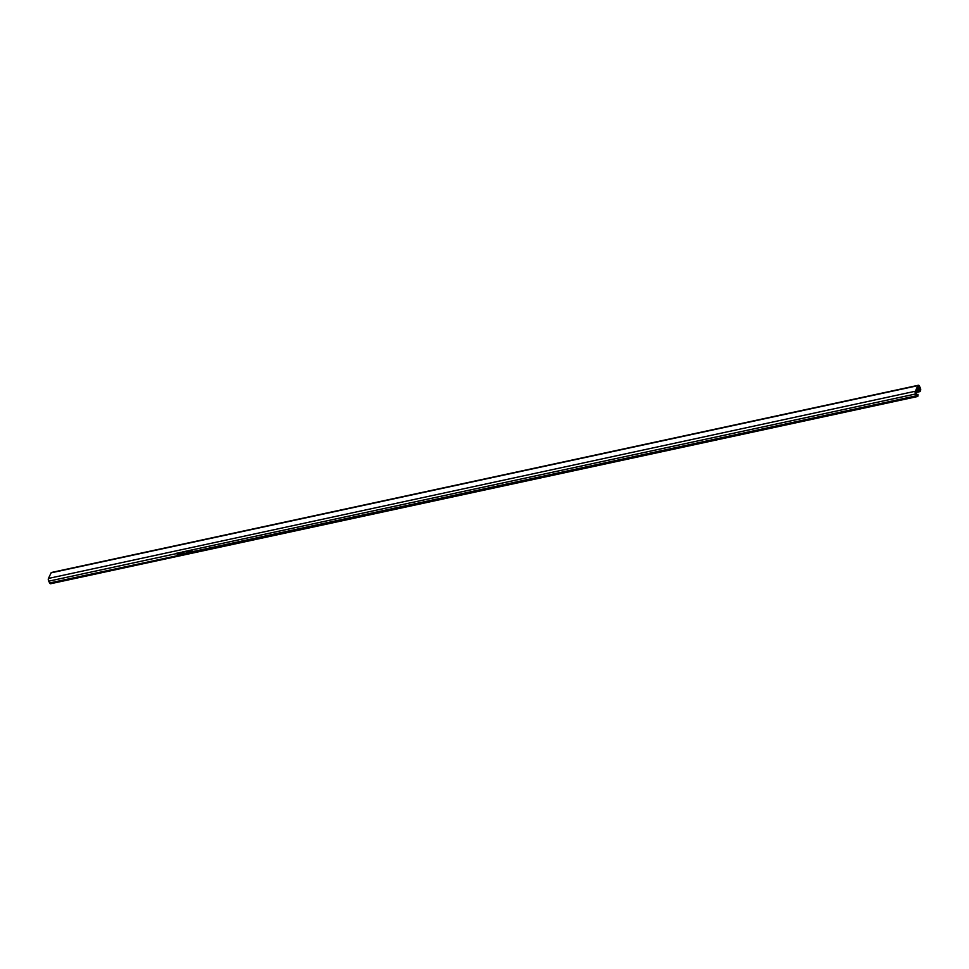 <?xml version="1.0" encoding="UTF-8"?>
<svg xmlns="http://www.w3.org/2000/svg" width="969" height="969" viewBox="0 0 969 969"><rect width="100%" height="100%" fill="white"/><g stroke="black" fill="none" stroke-linecap="round" stroke-linejoin="round"><path stroke-width="1.45" d="M191.91 551.591L190.675 551.058M190.372 551.579L192.177 551.119M188.313 552.415L187.09 551.833M187.962 552.693L187.065 551.882L187.962 552.693M188.555 551.979L186.799 552.354L188.592 552.536M188.604 551.882L186.799 552.354M191.487 550.295L186.327 551.313A1.999 0.933 -102.2 0 1 186.29 551.228L191.499 550.101A1.999 0.933 77.8 0 0 191.535 550.186L191.487 550.295M917.97 394.347L916.795 395.182L915.717 392.033L918.37 386.437L920.005 388.399L919.642 390.81L920.065 391.597L920.55 390.568A1.999 0.933 77.8 0 0 920.284 387.818L919.339 386.037A1.999 0.933 77.8 0 0 918.37 385.262A1.999 0.933 77.8 0 0 917.958 385.65L915.305 391.246A1.999 0.933 77.8 0 0 915.584 393.995L182.22 552.015A1.999 0.933 77.8 0 0 182.366 552.33L176.225 553.311A1.999 0.933 77.8 0 0 176.37 553.626L48.716 581.182L49.661 582.963A1.999 0.933 77.8 0 0 50.63 583.738L917.498 396.539A1.999 0.933 77.8 0 0 917.897 396.164L917.97 394.347L916.517 394.662M178.999 552.669L178.587 553.674L180.27 553.747L180.331 554.68L180.234 553.832M181.009 552.233L181.469 554.486L182.729 554.22L182.499 553.19M918.37 385.262L51.502 572.461A1.999 0.933 77.8 0 0 51.103 572.836L48.45 578.432A1.999 0.933 77.8 0 0 48.716 581.182M178.417 554.704L178.296 555.491L180.331 554.68M178.03 553.093L177.969 555.249M177.739 553.977L177.472 554.958M177.448 555.358L177.642 553.36L176.37 553.626L177.69 553.263L177.145 555.031L178.296 555.491L49.661 582.963M187.453 553.432A1.999 0.933 -102.2 0 1 187.405 553.36L192.613 552.233A1.999 0.933 77.8 0 0 192.649 552.306L187.453 553.432L192.661 552.318M915.584 393.995L916.517 395.764A1.999 0.933 77.8 0 0 917.498 396.539M184.304 554.195L183.141 553.735L183.65 552.064L182.414 552.245L183.686 551.967L183.141 553.735L184.304 554.195M179.41 554.934L180.743 554.656L179.871 552.863M179.18 554.559L180.731 554.68M181.821 552.451L182.729 554.22L183.456 554.062M190.566 552.269L189.876 550.973L188.458 551.385L189.379 552.524L190.566 552.269M184.425 553.408L916.517 395.764M184.025 551.797L183.965 553.953M183.747 552.681L183.48 553.662M919.642 390.81L915.923 391.609M920.065 391.597L915.632 392.554M186.327 551.155L191.523 550.198M188.882 552.003L190.53 552.197M188.483 551.349L188.919 551.967M190.154 552.112L189.149 551.955M189.73 551.155L188.81 551.458M184.328 554.123L184.813 553.275M183.395 552.524L183.189 553.65M181.033 552.173L180.791 553.638M181.142 552.536L182.124 553.347L181.385 552.536M181.167 553.481L181.179 552.439L181.167 553.481M181.13 553.565L180.961 552.633L182.111 554.377L182.124 553.347M180.84 553.541L182.293 554.559M182.172 553.263L181.954 554.389M179.023 552.609L178.587 553.674M178.962 553.505L179.192 552.875L178.962 553.505M178.914 553.602L179.992 553.384L179.713 553.989M178.635 553.59L179.798 554.195M180.27 553.747L180.379 554.595L180.27 553.747M180.028 553.299L179.75 553.905L180.028 553.299M178.332 555.419L178.817 554.571M177.4 553.82L177.182 554.946M915.305 391.246L48.45 578.432M181.469 554.486L180.743 554.656M919.06 386.631L918.188 386.825M920.005 388.399L917.146 389.017M920.138 389.78L916.408 390.58M917.958 385.65L51.103 572.836"/></g></svg>
